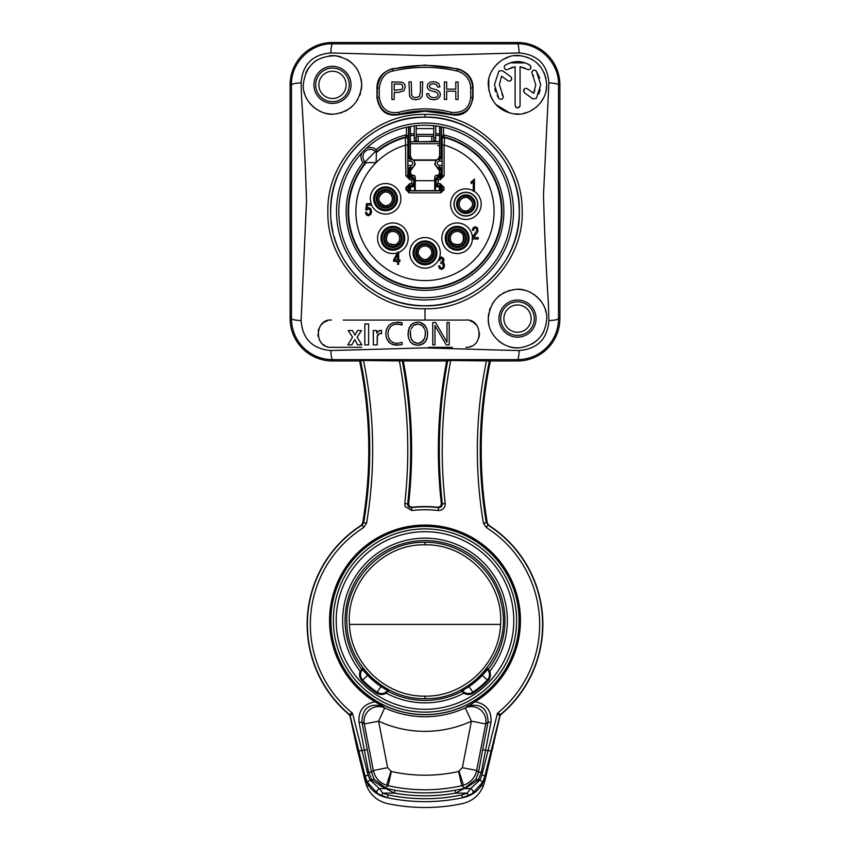 <?xml version="1.0" encoding="UTF-8"?>
<svg xmlns="http://www.w3.org/2000/svg" width="850" height="850" viewBox="0 0 850 850"><rect width="100%" height="100%" fill="white"/><g stroke="black" fill="none" stroke-linecap="round" stroke-linejoin="round"><path stroke-width="1.27" d="M394.092 344.983L389.693 342.943L386.548 338.417L385.783 333.699L386.325 329.768L388.822 325.348L392.402 322.968L399.925 322.32L402.199 322.947L402.071 325.008L397.067 324.052L393.157 324.785L390.522 326.602L388.524 330.055L387.983 333.699L388.514 337.418L390.533 340.882L393.72 342.858L397.067 343.358L402.071 342.391L402.199 344.314L401.498 344.643L395.739 345.228M402.071 342.391L402.199 344.314L399.829 345.058L392.371 344.473L388.79 342.104L386.548 338.417L385.783 333.699L386.559 329.046L388.822 325.348L392.785 322.819M392.137 342.136L393.741 342.869M388.482 337.291L390.012 340.297M388.663 329.63L388.408 330.448M388.089 332.053L387.983 333.699M391.011 326.134L389.969 327.229M393.157 324.785L392.19 325.284M394.145 324.434L393.433 324.668M397.067 322.118L402.199 322.947L402.071 325.008L399.787 324.264M424.915 308.752C372.991 309.974 326.453 263.341 327.866 211.459C326.612 159.449 373.458 113.007 424.979 114.399C476 113.241 521.985 157.803 522.134 209.047C524.992 261.821 477.828 310.123 425 308.752L425 320.067L465.906 320.067L343.198 320.067M318.197 330.746L318.739 328.908M320.822 325.231L323.425 322.713M324.116 322.235L327.951 320.535M317.889 334.326L318.134 336.356M319.632 340.404L320.949 342.327M323.064 344.409L325.221 345.801M330.799 347.31L361.611 347.331M346.449 347.331L331.511 347.331C313.278 348.245 314.861 318.325 331.511 320.067M452.274 347.331L428.719 347.331M466.002 320.067L465.906 320.067C482.534 318.304 484.245 347.916 465.906 347.331L466.236 347.331M469.54 346.842L471.304 346.216M476.691 342.029L477.572 340.744M479.103 337.131L479.527 333.072M469.88 320.652L473.121 322.129M473.535 322.394L476.595 325.231M359.688 333.285L357.127 337.142L361.888 344.898L360.103 344.898M359.082 344.898L357.68 344.898L356.83 343.347M352.793 343.177L351.847 344.898L347.799 344.898L352.559 337.142L348.192 330.522L352.495 330.522L354.981 335.134L357.584 330.522L361.516 330.522L357.127 337.142L361.888 344.898L357.68 344.898L354.769 339.564L353.897 341.158M351.103 334.932L349.647 332.722M416.234 345.185L412.271 343.708M411.347 342.975L409.456 340.436M408.149 336.164L408.382 330.023M423.087 343.889L417.807 345.291L413.599 344.462L410.507 342.082L408.627 338.417L407.968 333.699L409.498 326.984M410.401 325.582L411.166 324.721M408.839 328.483L412.377 323.701L415.002 322.469L419.316 322.214M417.807 322.118L421.292 322.681M420.368 322.405L425 325.316L427.157 329.683M427.529 331.553L427.582 335.272M427.337 336.951L425.127 342.082L420.931 344.866M426.828 338.916L426.434 339.915M425.808 341.116L425 342.231M424.766 342.486L423.502 343.612M419.528 345.174L418.71 345.259M435.551 322.501L432.767 322.501L435.551 322.501L446.983 342.231L447.004 322.501L449.214 322.501L447.004 322.501L446.983 342.231M438.069 326.846L441.649 333.041M449.214 344.898L449.214 322.501L449.214 344.898L446.239 344.898L443.711 340.531M440.119 334.337L434.998 325.561L434.977 344.898L432.767 344.898L432.767 322.501L432.767 344.898M434.977 332.244L434.977 344.898M373.246 330.522L376.678 330.522L376.826 333.158L378.377 331.128L381.533 330.384L381.533 333.625L379.291 333.678L377.453 335.357L377.177 344.898L373.362 344.898L373.246 330.522L376.678 330.522L376.826 333.179L379.323 330.608L381.533 330.384L381.533 333.625L380.46 333.487M379.291 333.678L377.219 336.313L377.177 344.898M368.634 344.898L364.831 344.898L364.831 323.967L368.634 323.967L368.634 344.898L367.37 344.898M368.634 330.831L368.634 337.726M366.796 344.898L366.106 344.898M364.831 337.896L364.831 330.809M457.948 68.818L425 65.067L392.052 68.818C382.118 72.176 377.092 78.508 376.964 87.805L376.975 97.707C379.429 111.137 386.782 116.79 399.043 114.644L425 111.233L450.957 114.644C463.069 116.928 470.433 111.276 473.025 97.707L473.036 87.805C472.908 78.508 467.882 72.176 457.948 68.818L457.534 69.105A146.03 146.03 0 0 0 392.466 69.105C383.934 70.869 378.888 77.191 377.326 88.092L376.964 87.805M504.73 350.2L425 347.884L330.841 350.54C312.439 348.925 302.526 338.948 301.102 320.588C295.343 320.291 292.134 319.632 291.497 318.601C291.539 329.248 295.216 338.619 302.504 346.683C310.749 355.172 320.737 359.486 332.478 359.624L517.523 359.624C529.263 359.486 539.251 355.172 547.496 346.683C554.784 338.619 558.461 329.248 558.503 318.601C557.866 319.632 554.657 320.291 548.898 320.588C547.474 338.948 537.561 348.925 519.159 350.54L504.73 350.2M301.102 320.588L306.499 201.737C305.575 167.907 303.907 132.653 301.484 95.976L301.102 82.875C302.526 64.526 312.439 54.538 330.841 52.934L425 55.59L519.159 52.934C537.561 54.538 547.474 64.526 548.898 82.875L543.501 194.724C544.351 229.521 545.997 266.018 548.42 304.204L548.898 320.588M546.709 84.819C545.243 68.414 536.616 58.735 520.827 55.792C504.539 52.604 487.124 69.349 488.272 84.819C489.887 101.065 498.206 110.702 513.219 113.73C527.276 117.141 546.996 104.082 546.709 84.819L546.168 90.419M488.793 313.257A29.219 29.219 0 0 0 488.304 318.601C487.475 335.134 504.581 350.274 520.784 347.639C536.807 344.526 545.456 334.847 546.741 318.601C547.676 301.006 528.721 287.045 515.164 289.478C498.95 292.071 489.993 301.782 488.304 318.601A29.219 29.219 0 0 0 488.92 324.572M492.299 333.338A29.219 29.219 0 0 0 493.914 335.824M498.068 340.404A29.219 29.219 0 0 0 503.051 343.984M508.863 346.502A29.219 29.219 0 0 0 520.784 347.639M532.376 343.761A29.219 29.219 0 0 0 537.158 340.234M541.174 335.75A29.219 29.219 0 0 0 544.223 330.469M546.061 312.343A29.219 29.219 0 0 0 545.222 309.304M544.053 306.372A29.219 29.219 0 0 0 542.576 303.578M540.812 300.964A29.219 29.219 0 0 0 538.794 298.573M537.657 297.426A29.219 29.219 0 0 0 536.52 296.406M534.852 295.088A29.219 29.219 0 0 0 534.013 294.483M531.346 292.868A29.219 29.219 0 0 0 528.604 291.571M525.842 290.594A29.219 29.219 0 0 0 523.111 289.924M522.856 289.882A29.219 29.219 0 0 0 520.423 289.531M520.221 289.51A29.219 29.219 0 0 0 517.778 289.382M515.164 289.478A29.219 29.219 0 0 0 512.582 289.808M510.053 290.36A29.219 29.219 0 0 0 507.556 291.136M505.102 292.156A29.219 29.219 0 0 0 502.722 293.409M500.416 294.908A29.219 29.219 0 0 0 498.238 296.65M492.766 303.078A29.219 29.219 0 0 0 492.352 303.758M490.28 308.04A29.219 29.219 0 0 0 489.409 310.632M536.074 318.601A18.551 18.551 0 0 0 517.523 300.05A18.551 18.551 0 0 0 498.971 318.601A18.551 18.551 0 0 0 517.523 337.152A18.551 18.551 0 0 0 536.074 318.601M534.299 318.601A16.777 16.777 0 0 0 517.523 301.824A16.777 16.777 0 0 0 500.735 318.601A16.777 16.777 0 0 0 517.523 335.378A16.777 16.777 0 0 0 534.299 318.601M531.154 318.601A13.632 13.632 0 0 1 517.523 332.233A13.632 13.632 0 0 1 503.891 318.601A13.632 13.632 0 0 1 517.523 304.969A13.632 13.632 0 0 1 531.154 318.601M487.316 523.026L486.296 522.707L488.846 525.332L487.316 523.026A438.26 438.26 0 0 1 490.376 360.963L517.523 360.963A42.362 42.362 0 0 0 559.884 318.601L559.884 84.862A42.362 42.362 0 0 0 517.523 42.5L332.478 42.5A42.362 42.362 0 0 0 290.116 84.862L290.116 318.601A42.362 42.362 0 0 0 332.478 360.963L359.624 360.963A438.26 438.26 0 0 1 362.684 523.026L361.165 525.332A117.863 117.863 0 0 0 348.978 714.478L349.095 714.202A117.576 117.576 0 0 1 362.142 525.034L361.165 525.332M412.431 507.216A117.863 117.863 0 0 1 437.569 507.216C440.002 507.131 441.256 505.877 441.331 503.455A481.111 481.111 0 0 1 446.686 360.963L403.304 360.963A481.111 481.111 0 0 1 408.669 503.455L407.66 503.859C407.713 506.313 408.988 507.567 411.464 507.609L412.431 507.216C409.976 507.142 408.723 505.888 408.669 503.455M437.569 507.216L438.536 507.609C441.012 507.567 442.287 506.313 442.34 503.859L445.23 503.529A477.233 477.233 0 0 1 450.723 360.496L490.376 360.963M450.723 360.496L446.686 360.963M357.032 748.266L364.831 779.843L365.606 779.843L357.956 748.266L357.032 748.266L350.072 716.253L352.538 713.267A114.654 114.654 0 0 1 363.704 527.51L362.142 525.034L363.704 522.707L366.584 523.186A442.127 442.127 0 0 0 363.471 360.496L403.304 360.963M363.471 360.496L359.624 360.963M382.755 706.18L384.71 707.901L378.601 721.172A110.84 110.84 0 0 0 471.399 721.172L462.358 767.678L458.618 771.503L461.826 785.719L463.516 785.251C470.581 782.691 474.959 777.761 476.659 770.461L485.701 723.945L471.399 721.172L465.29 707.901L475.044 701.781A95.444 95.444 0 0 0 425 525.066A95.444 95.444 0 0 0 374.956 701.781L382.755 706.18C369.336 702.95 362.387 708.22 361.919 722.001L359.061 722.564L368.624 772.076L371.737 779.971L384.721 788.311L386.559 788.46L374.17 779.365L370.005 779.971L368.029 774.839L365.203 776.369L367.391 782.255L377.814 793.751L387.494 797.736A181.146 181.146 0 0 0 462.506 797.736L472.186 793.751L482.609 782.255L484.797 776.369L499.789 715.987L501.022 714.478L497.462 713.267L481.971 774.839L479.995 779.971L470.603 788.588C473.195 789.969 473.716 791.701 472.186 793.751M399.277 360.496A477.233 477.233 0 0 1 404.77 503.529L405.184 506.589L411.804 510.51A114.654 114.654 0 0 1 438.196 510.51L438.536 507.609A117.576 117.576 0 0 0 411.464 507.609L411.804 510.51M486.519 360.496A442.127 442.127 0 0 0 483.427 523.196L486.296 522.707A439.216 439.216 0 0 1 489.473 360.581M497.569 713.309L499.789 715.987A3.411 3.411 -26.5 0 1 500.905 714.213A117.576 117.576 0 0 0 487.858 525.034L486.296 527.51A114.654 114.654 0 0 1 497.462 713.267L497.547 713.362M497.165 727.419L484.394 779.843L485.169 779.843L499.928 716.253M488.846 525.332A117.863 117.863 0 0 1 501.022 714.478M404.77 503.529L407.66 503.859A480.144 480.144 0 0 0 402.252 360.581M447.737 360.581A480.144 480.144 0 0 0 442.34 503.859L441.331 503.455M368.029 774.839L352.538 713.267L349.095 714.202A3.411 3.411 26.5 0 1 350.211 715.987L358.859 750.986L367.317 749.721L361.919 722.001L364.299 723.945L373.341 770.461C375.041 777.793 379.451 782.722 386.548 785.273L388.174 785.719L384.721 788.311M352.835 727.419L357.956 748.266M350.072 716.253L348.978 714.478M364.831 779.843L366.531 785.644C370.515 795.249 377.559 801.242 387.664 803.654A183.09 183.09 0 0 0 462.336 803.654C472.441 801.242 479.485 795.249 483.469 785.644L481.334 785.644L484.394 779.843M485.169 779.843L483.469 785.644M365.606 779.843L368.666 785.644L366.531 785.644M387.079 797.64L386.261 797.47C378.983 795.802 373.118 791.86 368.666 785.644M462.921 797.64L463.739 797.47A181.146 181.146 0 0 1 462.506 797.736L461.901 794.878A178.224 178.224 0 0 1 388.099 794.878L382.723 793.103L379.397 788.588L370.005 779.971L367.391 782.255M386.559 788.46L394.889 790.234L394.379 793.103L385.9 788.588L379.397 788.588C376.805 789.969 376.284 791.701 377.814 793.751M394.889 790.234A172.369 172.369 0 0 0 455.111 790.234L455.621 793.103L464.1 788.588L470.603 788.588L467.277 793.103L455.621 793.103A175.291 175.291 0 0 1 394.379 793.103L382.723 793.103L381.512 795.759M455.111 790.234L465.279 788.311L478.263 779.971L481.376 772.076L485.552 750.284L491.141 750.986M458.618 771.503A154.689 154.689 0 0 1 391.351 771.492L388.184 785.719A169.256 169.256 0 0 0 461.826 785.719L464.61 788.131L463.441 788.46M374.17 779.365L371.493 772.246L368.624 772.076M467.245 706.18C480.675 702.939 487.613 708.209 488.081 722.001L482.683 749.721L483.597 749.902L485.552 750.284L490.939 722.564C491.831 710.898 486.529 703.981 475.044 701.781M490.939 722.564L488.081 722.001L485.701 723.945A14.609 14.524 51.2 0 0 465.29 707.901A96.231 96.231 0 0 1 384.71 707.901A14.609 14.524 -51.2 0 0 364.299 723.945L378.601 721.172L387.642 767.678L391.351 771.492M481.376 772.076L478.507 772.246L475.83 779.365L464.61 788.131L465.279 788.311M482.609 782.255L479.995 779.971L475.83 779.365M481.971 774.839L485.509 776.209M461.901 794.878L467.277 793.103L468.488 795.759M463.739 797.47C471.102 795.759 476.967 791.817 481.334 785.644M386.261 797.47A181.146 181.146 0 0 0 387.494 797.736L388.099 794.878M464.004 692.102A7.788 7.788 0 0 0 464.334 692.314L462.092 691.294L463.813 693.143L464.334 692.314A7.788 7.788 0 0 0 472.823 692.219A86.19 86.19 0 0 0 487.305 680.064A7.788 7.788 0 0 0 488.888 671.723L489.781 671.351L488.272 669.332L488.888 671.723A7.788 7.788 0 0 0 488.782 671.468M487.56 669.577L488.219 670.459A7.788 7.788 0 0 0 487.56 669.577L482.364 675.336L481.748 674.741L487.517 668.344L487.56 669.577M487.305 680.064L482.364 675.336A79.348 79.348 0 0 1 469.03 686.524L472.823 692.219A86.19 86.19 0 0 0 487.305 680.064L488.017 680.733A8.766 8.766 0 0 0 489.781 671.351A82.354 82.354 0 0 0 425 538.156A82.354 82.354 0 0 0 360.219 671.351A8.766 8.766 0 0 0 361.983 680.733A87.168 87.168 0 0 0 376.635 693.026A8.766 8.766 0 0 0 386.187 693.143L387.908 691.294A79.921 79.921 0 0 0 462.092 691.294L461.242 690.391L462.453 690.636L468.159 687.097L469.03 686.524L468.552 685.812L461.242 690.391M425.085 698.626C472.823 700.156 512.752 651.079 501.564 604.648C494.891 569.149 460.923 541.641 425 542.311C381.947 541.206 343.857 580.922 346.885 623.868C347.788 664.317 384.508 699.688 425.043 698.657L425.085 696.118C386.081 697 350.699 663.722 349.456 624.41C346.088 582.739 383.127 543.649 425 544.839C466.862 543.649 503.912 582.739 500.544 624.41C499.407 663.478 463.973 696.989 425.085 696.118M388.758 690.391L381.448 685.812A78.498 78.498 0 0 1 368.252 674.741L362.483 668.344L360.219 671.351L361.112 671.723L362.44 669.577L367.636 675.336A79.348 79.348 0 0 0 380.97 686.524L387.547 690.636L386.793 691.443L388.758 690.391L387.547 690.636A7.788 7.788 0 0 1 386.793 691.443L385.666 692.314L386.187 693.143A82.354 82.354 0 0 0 463.813 693.143A8.766 8.766 0 0 0 473.365 693.026A87.168 87.168 0 0 0 488.017 680.733M500.544 624.41L349.456 624.41M463.207 691.443L462.453 690.636A7.788 7.788 0 0 0 463.367 691.592M360.527 674.677A7.788 7.788 0 0 0 362.695 680.064A7.788 7.788 0 0 1 361.218 671.468M487.517 668.344L488.272 669.332A79.921 79.921 0 0 0 425 540.589A79.921 79.921 0 0 0 361.728 669.332L361.781 670.459A7.788 7.788 0 0 1 362.44 669.577L362.483 668.344M368.252 674.741L362.695 680.064A86.19 86.19 0 0 0 377.177 692.219A7.788 7.788 0 0 0 385.889 692.166M360.517 360.581A439.216 439.216 0 0 1 363.704 522.707L362.684 523.026M559.884 318.601L558.503 318.601L558.503 84.862C559.332 63.251 539.452 43.074 517.523 43.839L332.478 43.839C310.547 43.074 290.668 63.251 291.497 84.862L291.497 318.601L290.116 318.601M290.116 84.862L291.497 84.862C292.134 83.831 295.343 83.172 301.102 82.875M361.207 90.206A29.219 29.219 0 0 0 361.696 84.862C360.007 101.692 351.05 111.392 334.847 113.985C321.279 116.429 302.324 102.457 303.259 84.862C305.458 65.801 316.094 56.111 335.166 55.771C351.56 58.799 360.4 68.489 361.696 84.862A29.219 29.219 0 0 0 361.08 78.901M357.712 70.125A29.219 29.219 0 0 0 356.086 67.649M351.932 63.059A29.219 29.219 0 0 0 346.949 59.489M341.137 56.961A29.219 29.219 0 0 0 329.216 55.834M317.624 59.713A29.219 29.219 0 0 0 312.842 63.229M308.826 67.713A29.219 29.219 0 0 0 305.777 73.004M303.939 91.12A29.219 29.219 0 0 0 304.778 94.159M305.947 97.102A29.219 29.219 0 0 0 307.424 99.886M309.188 102.499A29.219 29.219 0 0 0 311.206 104.901M312.364 106.059A29.219 29.219 0 0 0 313.48 107.068M315.138 108.375A29.219 29.219 0 0 0 315.987 108.981M318.654 110.606A29.219 29.219 0 0 0 321.396 111.902M324.158 112.869A29.219 29.219 0 0 0 326.889 113.539M327.144 113.592A29.219 29.219 0 0 0 329.577 113.942M329.779 113.953A29.219 29.219 0 0 0 332.223 114.081M334.847 113.985A29.219 29.219 0 0 0 337.418 113.666M339.947 113.114A29.219 29.219 0 0 0 342.444 112.328M344.898 111.318A29.219 29.219 0 0 0 347.278 110.054M349.584 108.556A29.219 29.219 0 0 0 351.762 106.813M357.234 100.385A29.219 29.219 0 0 0 357.648 99.716M359.72 95.423A29.219 29.219 0 0 0 360.591 92.841M313.926 84.862A18.551 18.551 0 0 0 332.478 103.413A18.551 18.551 0 0 0 351.029 84.862A18.551 18.551 0 0 0 332.478 66.311A18.551 18.551 0 0 0 313.926 84.862M315.701 84.862A16.777 16.777 0 0 0 332.478 101.649A16.777 16.777 0 0 0 349.265 84.862A16.777 16.777 0 0 0 332.478 68.085A16.777 16.777 0 0 0 315.701 84.862M346.109 84.862A13.632 13.632 0 0 0 332.478 71.23A13.632 13.632 0 0 0 318.846 84.862A13.632 13.632 0 0 0 332.478 98.504A13.632 13.632 0 0 0 346.109 84.862M330.65 211.469C329.418 261.842 374.531 307.02 424.926 305.83C475.331 307.137 520.689 261.928 519.361 211.469C520.561 160.873 475.469 115.887 424.968 117.109C374.829 115.738 329.354 160.937 330.639 211.469M378.207 293.314A94.276 94.276 0 0 0 519.276 211.469A94.276 94.276 0 0 0 425 117.194A94.276 94.276 0 0 0 330.746 213.584M331.16 220.554A94.276 94.276 0 0 0 332.902 231.646M334.114 236.512A94.276 94.276 0 0 0 376.189 292.134M338.81 211.469A86.19 86.19 0 0 1 425 125.279A86.19 86.19 0 0 1 511.19 211.469A86.19 86.19 0 0 1 425 297.659A86.19 86.19 0 0 1 338.81 211.469M414.29 138.019L416.234 138.019L416.234 134.396L416.234 141.026L418.752 141.769M435.71 138.019L433.766 138.019L433.766 134.396L433.766 139.687M433.766 125.726L433.766 134.396L416.234 134.396L416.234 128.594L433.766 128.594M439.609 138.019L439.322 141.578M431.248 141.769L433.766 141.026M416.234 135.49A1.944 0.733 0 0 0 418.179 136.212L431.821 136.212A1.944 0.733 0 0 0 433.766 135.49M414.354 141.748L414.885 141.185L416.234 141.738L410.391 141.791L410.391 138.019M416.234 125.726L416.234 128.594M433.766 141.738L435.115 141.185A1.944 1.944 0 0 0 435.71 139.782L433.766 141.738L439.609 141.759L439.609 143.703L410.391 143.703L410.391 141.791L439.609 141.567M416.001 141.589L414.29 139.782A1.944 1.944 0 0 0 414.885 141.185M434.754 163.859L439.609 171.041L434.743 164.273L436.358 160.31L438.94 158.929L439.609 157.452L439.609 143.703M437.665 145.648L439.609 145.648M410.391 143.703L410.391 157.452L411.06 158.929L413.642 160.31L415.257 164.273L410.391 171.041L415.246 163.859M410.773 158.079L409.179 158.907L410.391 158.907A4.356 4.356 0 0 1 414.747 163.264A4.356 4.356 0 0 1 410.391 167.62L409.179 167.62L410.189 168.459A1.264 1.264 -50.2 0 0 408.924 169.724L407.926 168.895L407.894 165.474L410.391 165.474L410.391 168.459A5.196 5.196 0 0 0 412.399 168.056M409.179 158.907L407.926 157.633L408.924 156.804A1.264 1.264 -129.8 0 0 410.189 158.068M406.502 136.85L406.47 134.906L407.904 136.011L408.51 138.773L406.066 136.914A76.925 76.925 0 0 0 376.008 152.161L376.38 152.522A76.415 76.415 0 0 1 405.429 137.604L405.896 175.812L409.796 179.711L409.796 177.756L410.848 177.406L409.477 176.832L408.914 175.461L408.924 169.724L410.189 169.724L410.189 174.069L408.924 174.069M408.924 126.799L408.924 156.804L410.391 158.068L410.391 161.064L407.894 161.064L407.926 157.633M407.894 161.064L407.894 165.474M407.926 168.895L409.179 167.62M408.914 175.461A1.264 1.19 -179.2 0 0 410.178 176.651L410.848 177.395L409.477 176.832L408.914 175.461L407.851 175.812L407.851 145.053L405.896 145.053A69.116 69.116 0 0 0 376.125 162.605L363.099 162.594A78.88 78.88 0 0 0 425 290.349A78.88 78.88 0 0 0 444.412 135.023L442.096 136.011L441.49 138.773L442.127 139.485L442.149 145.053L444.104 145.053L444.571 137.604L443.934 136.914A76.925 76.925 0 0 1 425 288.405A76.925 76.925 0 0 1 365.681 162.488L366.053 162.849A76.415 76.415 0 0 0 425 287.895A76.415 76.415 0 0 0 444.571 137.604A1.944 1.944 137.8 0 0 442.127 139.485M434.594 179.594L437.304 177.331L439.822 176.651A1.264 1.19 179.2 0 0 441.086 175.461L440.523 176.843L439.152 177.406L441.586 177.193L442.149 175.812L441.076 174.718A1.264 1.19 -0.8 0 1 439.811 175.907L439.811 174.069L441.076 174.069L441.076 174.718M440.704 169.724L439.811 169.724L439.811 168.459A1.264 1.264 -129.8 0 1 441.076 169.724L440.704 169.724M441.076 174.069L441.076 169.724L442.074 168.895L440.821 167.62L439.609 168.459A5.196 5.196 0 0 1 437.601 168.056M442.074 168.895L442.106 161.064L439.609 161.064L439.609 158.907L440.821 158.907L439.227 158.079M441.076 126.799L441.076 156.804L442.074 157.633L442.106 161.064M437.304 177.331L435.859 178.883L438.143 179.711L437.304 177.406L439.152 177.331M439.184 187.17L439.864 190.049L442.149 187.51L441.586 186.129L440.204 185.555L437.314 185.895L438.143 183.611L436.199 184.099L436.199 179.222A1.456 1.456 -45 0 1 437.654 177.756L440.204 177.756L440.204 179.711L438.143 179.711L438.143 183.611L440.204 183.611L444.104 187.51L444.104 189.635L442.149 189.635L441.129 188.785M415.257 186.161L410.391 186.161L410.391 190.655L410.72 186.766L415.257 186.819M434.743 186.161L439.609 186.161L439.609 190.655L410.72 190.666M444.104 187.51L442.149 187.51L441.788 190.528L440.884 190.899L439.609 190.049M410.391 190.049L410.136 187.85L408.871 187.85L407.851 189.635L405.896 189.635L405.896 187.51L408.871 187.85A1.944 1.944 108.4 0 1 409.434 186.469L410.816 185.895L409.796 185.555L408.414 186.129L407.851 187.51L407.851 189.635L409.116 190.899L440.884 190.899L440.884 192.854L409.116 192.854L409.116 190.899L410.136 190.049L408.871 188.785M434.743 186.819L439.609 186.766M435.391 190.708L435.391 186.809M439.609 171.041L439.057 174.686L435.285 175.748L434.743 177.034L434.743 190.729L415.257 190.729L415.257 177.034L414.715 175.748L410.943 174.686L410.391 171.041M414.609 186.809L414.609 190.708M439.471 174.069L439.609 167.62A4.356 4.356 0 0 1 435.253 163.264A4.356 4.356 0 0 1 439.609 158.907L441.076 156.804A1.264 1.264 129.8 0 1 439.811 158.068M442.106 165.474L439.609 165.474L439.609 167.62L440.821 167.62M439.131 156.825L440.491 156.804M442.074 157.633L440.821 158.907M439.609 165.474A2.199 2.199 0 0 1 437.399 163.264A2.199 2.199 0 0 1 439.609 161.064M409.509 156.804L410.869 156.825M407.851 145.053L407.873 139.485L408.51 138.699M376.263 152.405L376.114 149.568A9.254 9.254 0 0 0 366.308 148.357M443.53 127.298L443.498 136.85L441.49 138.773M376.072 150.896L375.413 151.555A7.299 7.299 0 0 0 362.95 156.729A7.299 7.299 0 0 1 375.413 151.555A7.299 7.299 0 0 0 365.086 151.555A7.299 7.299 0 0 0 365.086 161.893L364.427 162.552M473.014 236.332L477.02 230.106L476.531 228.618L475.299 228.002L474.002 228.65L473.514 230.446L472.356 230.286L473.248 227.662L475.32 226.759L477.402 227.736L477.944 231.583L473.705 237.554L478.178 237.554L478.178 238.988L472.419 238.988A15.3 15.3 0 0 1 456.769 253.544A15.3 15.3 0 0 1 441.841 238.255A15.3 15.3 0 0 1 456.769 222.966A15.3 15.3 0 0 1 472.419 237.511M438.802 259.473A15.3 15.3 0 0 1 409.7 252.864A15.3 15.3 0 0 1 425 237.564A15.3 15.3 0 0 1 439.376 258.081L438.674 260.111L439.609 257.784L438.674 260.111L439.801 260.376L440.364 258.729L441.447 258.177L442.531 258.719L442.372 261.619L440.906 262.098L440.778 263.415L442.85 263.925L443.36 265.614L442.808 267.421L441.479 268.154L440.342 267.601L439.684 265.763L438.568 265.965L439.471 268.441L441.469 269.397L443.679 268.292L444.55 265.582L444.093 263.617L442.839 262.586L443.785 261.556L443.764 258.549L441.426 256.955L439.609 257.784M370.26 198.815L371.11 203.841A15.3 15.3 0 0 0 400.849 198.815A15.3 15.3 0 0 0 385.56 183.515A15.3 15.3 0 0 0 370.26 198.815M376.38 152.522L376.125 162.605A69.116 69.116 0 0 0 425 280.585A69.116 69.116 0 0 0 444.104 145.053L444.104 175.812L442.149 175.812L442.149 145.053M406.47 127.298L406.47 134.906L405.588 135.023L406.066 136.914L405.429 137.604A1.944 1.944 -137.8 0 1 407.873 139.485M405.896 175.812L407.851 175.812L408.414 177.193L409.796 177.756L412.346 177.756L411.857 179.711L414.141 178.883L413.727 177.841L412.346 177.756A1.456 1.456 45 0 1 413.801 179.222L413.801 184.099L411.857 183.611L412.686 185.895L410.816 186.161M409.934 177.183L412.696 177.331L414.003 178.234M415.257 178.872L415.406 179.594L414.141 178.883L414.141 180.699L435.859 180.699L435.859 178.883A1.264 0.723 179.9 0 1 434.743 179.594M435.997 178.234L434.743 178.872M410.816 187.17L410.136 187.85M473.28 191.261L473.28 181.741L471.038 183.536L471.038 182.091L474.406 179.042L474.406 191.261L473.28 190.772A15.3 15.3 0 0 0 450.606 204.17A15.3 15.3 0 0 0 473.471 217.462A15.3 15.3 0 0 0 474.119 191.261M465.906 192.461A11.709 11.709 0 0 0 454.197 204.17A11.709 11.709 0 0 0 465.906 215.879A11.709 11.709 0 0 0 477.604 204.17A11.709 11.709 0 0 0 465.906 192.461M456.652 204.202A9.254 9.254 0 0 1 465.874 194.916A9.254 9.254 0 0 1 475.161 204.138A9.254 9.254 0 0 1 465.928 213.424A9.254 9.254 0 0 1 456.652 204.202M457.629 204.191A8.277 8.277 0 0 1 465.874 195.893A8.277 8.277 0 0 1 474.183 204.138A8.277 8.277 0 0 1 465.928 212.447A8.277 8.277 0 0 1 457.629 204.191M464.419 197.519A6.821 6.821 -90.2 0 0 464.461 210.832L464.461 212.319L464.461 210.832A6.821 6.821 89.8 0 0 467.383 210.821L467.394 212.309L467.383 210.821A6.821 6.821 0 0 0 467.341 197.508L467.341 196.021L467.341 197.508A6.821 6.821 0 0 0 464.419 197.519L464.408 196.021L464.419 197.519A6.821 6.821 0 0 0 465.928 210.981M467.341 197.508C474.321 201.917 474.342 206.359 467.383 210.821M472.271 237.947L472.143 238.988M457.141 227.396A10.859 10.859 0 0 0 446.282 238.255A10.859 10.859 0 0 0 457.141 249.114A10.859 10.859 0 0 0 467.989 238.255A10.859 10.859 0 0 0 457.141 227.396M451.18 231.179A9.254 9.254 0 0 1 464.217 232.294A9.254 9.254 0 0 1 463.091 245.331A9.254 9.254 0 0 1 450.054 244.216A9.254 9.254 0 0 1 451.18 231.179M451.807 231.923A8.277 8.277 0 0 1 463.473 232.921A8.277 8.277 0 0 1 462.464 244.587A8.277 8.277 0 0 1 450.808 243.589A8.277 8.277 0 0 1 451.807 231.923M461.295 232.847A6.821 6.821 -40.1 0 0 451.095 241.421L449.958 242.377L451.095 241.421A6.821 6.821 139.9 0 0 452.986 243.663L451.849 244.619L452.986 243.663A6.821 6.821 0 0 0 463.176 235.078L464.312 234.133L463.176 235.089A6.821 6.821 0 0 0 461.295 232.847L462.432 231.891L461.295 232.847A6.821 6.821 0 0 0 451.924 242.643M463.176 235.089C464.259 243.281 460.87 246.139 452.986 243.663M425 242.006A10.859 10.859 0 0 0 414.141 252.864A10.859 10.859 0 0 0 425 263.712A10.859 10.859 0 0 0 435.859 252.864A10.859 10.859 0 0 0 425 242.006M425 243.61A9.254 9.254 0 0 1 434.254 252.864A9.254 9.254 0 0 1 425 262.119A9.254 9.254 0 0 1 415.746 252.864A9.254 9.254 0 0 1 425 243.61M425 244.587A8.277 8.277 0 0 1 433.277 252.864A8.277 8.277 0 0 1 425 261.141A8.277 8.277 0 0 1 416.723 252.864A8.277 8.277 0 0 1 425 244.587M431.662 251.398A6.821 6.821 0 0 0 418.338 251.398L416.851 251.398L418.338 251.398A6.821 6.821 180 0 0 418.338 254.331L416.851 254.331L418.338 254.331A6.821 6.821 0 0 0 431.662 254.32L433.149 254.331L431.662 254.331A6.821 6.821 0 0 0 431.662 251.398L433.149 251.398L431.662 251.398A6.821 6.821 0 0 0 418.179 252.864M431.662 254.331C427.221 261.29 422.779 261.29 418.338 254.331M397.768 252.131L398.682 252.131L398.682 260.026L399.914 260.026L399.914 261.396L398.682 261.396L398.682 264.308L397.556 264.308L397.556 261.396L393.603 261.396L393.603 260.026L397.375 252.875A15.3 15.3 0 0 1 377.559 238.255A15.3 15.3 0 0 1 387.685 223.858A15.3 15.3 0 0 1 408.159 238.255A15.3 15.3 0 0 1 398.682 252.397M397.556 260.026L397.556 254.532L394.697 260.026L397.556 260.026M392.859 227.396A10.859 10.859 0 0 0 382.011 238.255A10.859 10.859 0 0 0 392.859 249.114A10.859 10.859 0 0 0 403.718 238.255A10.859 10.859 0 0 0 392.859 227.396M400.414 232.921A9.254 9.254 0 0 1 398.204 245.809A9.254 9.254 0 0 1 385.305 243.589A9.254 9.254 0 0 1 387.526 230.701A9.254 9.254 0 0 1 400.414 232.921M399.617 233.474A8.277 8.277 0 0 1 397.641 245.012A8.277 8.277 0 0 1 386.102 243.036A8.277 8.277 0 0 1 388.089 231.498A8.277 8.277 0 0 1 399.617 233.474M397.896 242.845A6.821 6.821 54.8 0 0 390.214 231.976L389.353 230.754L390.214 231.976A6.821 6.821 -125.2 0 0 387.823 233.665L386.962 232.443L387.823 233.665A6.821 6.821 0 0 0 395.516 244.534L396.366 245.756L395.505 244.534A6.821 6.821 0 0 0 397.896 242.845L398.756 244.067L397.896 242.845A6.821 6.821 0 0 0 388.928 232.688M395.505 244.534C387.26 244.928 384.699 241.304 387.823 233.665M366.573 203.607L371.11 203.607L371.11 205.031L367.466 205.031L366.977 208.303L368.698 207.538L370.717 208.643L371.546 211.48L370.823 214.338L368.422 215.815L366.382 214.891L365.489 212.426L366.669 212.288L367.264 214.019L368.422 214.593L369.793 213.775L370.356 211.618L369.814 209.599L368.401 208.856L366.743 210.035L365.691 209.854L366.573 203.607M385.56 187.956A10.859 10.859 0 0 0 374.701 198.815A10.859 10.859 0 0 0 385.56 209.663A10.859 10.859 0 0 0 396.408 198.815A10.859 10.859 0 0 0 385.56 187.956M394.804 198.847A9.254 9.254 0 0 1 385.528 208.059A9.254 9.254 0 0 1 376.306 198.783A9.254 9.254 0 0 1 385.592 189.561A9.254 9.254 0 0 1 394.804 198.847M393.837 198.836A8.277 8.277 0 0 1 385.528 207.092A8.277 8.277 0 0 1 377.283 198.783A8.277 8.277 0 0 1 385.581 190.538A8.277 8.277 0 0 1 393.837 198.836M384.126 190.655L384.115 192.153A6.821 6.821 0 0 0 384.072 205.466L384.062 206.954L384.072 205.466A6.821 6.821 0 0 0 386.994 205.477L386.994 206.964L386.994 205.477A6.821 6.821 0 0 0 385.581 191.994M386.994 205.477A6.821 6.821 90.2 0 0 387.047 192.153L387.047 192.164A6.821 6.821 -89.8 0 0 384.115 192.153L384.115 190.655M384.072 205.466C377.124 201.004 377.134 196.562 384.115 192.153M438.175 158.738L439.609 156.857M410.391 156.857L411.825 158.738M410.391 161.064A2.199 2.199 0 0 1 412.601 163.264A2.199 2.199 0 0 1 410.391 165.474M414.29 125.949L414.29 135.437L410.391 135.447L410.391 139.782A5.844 5.844 180 0 0 410.731 141.748M414.29 135.437L414.29 139.782M414.29 133.811L410.391 133.811L410.391 126.533M410.391 135.447L410.391 133.811M439.269 141.748A5.844 5.844 180 0 0 439.609 139.782L439.609 135.437L435.71 135.447L435.71 125.949M435.71 139.782L435.71 135.447M439.609 126.533L439.609 135.437M439.609 133.811L435.71 133.811M332.478 360.963L332.478 359.624C331.649 359.04 331.107 356.012 330.841 350.54M519.159 350.54C518.893 356.012 518.351 359.04 517.523 359.624L517.523 360.963M548.898 82.875C554.657 83.172 557.866 83.831 558.503 84.862L559.884 84.862M517.523 42.5L517.523 43.839C518.351 44.423 518.893 47.451 519.159 52.934M330.841 52.934C331.107 47.451 331.649 44.423 332.478 43.839L332.478 42.5M392.052 68.818L392.902 71.007C385.22 72.59 380.672 78.285 379.281 88.092L377.326 88.092L377.326 97.251C379.578 110.383 386.909 116.025 399.33 114.198L399.043 114.644M379.281 88.092L379.281 97.251C381.278 108.917 387.791 113.942 398.831 112.317L399.33 114.198A100.608 100.608 0 0 1 450.67 114.198C464.036 115.281 471.378 109.639 472.674 97.251L472.674 88.092C472.079 78.402 467.033 72.069 457.534 69.105L457.098 71.007A144.086 144.086 0 0 0 392.902 71.007M398.831 112.317A102.552 102.552 0 0 1 451.169 112.317C463.048 113.284 469.572 108.258 470.719 97.251L473.025 97.707M451.169 112.317L450.957 114.644M379.281 97.251L376.975 97.707M470.719 97.251L470.719 88.092C470.188 79.369 465.651 73.674 457.098 71.007M436.751 82.28L439.046 84.118L439.907 86.881L437.686 87.051L436.464 84.543L433.415 83.693L430.344 84.469L429.388 86.317L430.068 87.879L437.453 90.238L439.705 92.034L440.438 94.52L439.631 97.166L437.325 99.089L433.957 99.769L429.962 99.078L427.444 96.996L426.477 93.84L428.666 93.649L429.388 95.816L431.163 97.176L433.851 97.697L436.188 97.293L437.697 96.22L438.196 94.711L437.718 93.277L436.146 92.236L429.643 90.291L427.763 88.666L427.157 86.477L427.901 84.001L430.111 82.248L433.319 81.642L436.751 82.28M420.41 92.055L420.41 81.94L422.726 81.94L422.131 96.273L419.964 98.802L415.873 99.769L411.846 98.919L409.615 96.475L408.946 81.94L411.262 81.94L411.676 95.434L413.142 97.091L415.671 97.676L419.316 96.517L420.41 92.055M404.738 84.618L405.269 87.019L403.846 90.801L398.703 92.353L394.209 92.353L394.209 99.471L391.892 99.471L391.892 81.94L401.168 82.11L403.336 82.939L404.738 84.618M394.209 90.281L401.933 89.441L402.879 87.082L402.316 85.213L400.86 84.171L394.209 84.012L394.209 90.281M446.675 99.471L444.359 99.471L444.359 81.94L446.675 81.94L446.675 89.144L455.791 89.144L455.791 81.94L458.108 81.94L458.108 99.471L455.791 99.471L455.791 91.216L446.675 91.216L446.675 99.471M544.064 96.985L540.611 102.691M536.424 107.068L531.622 110.394M527.276 112.359L523.579 113.401M519.212 113.985L514.388 113.879M509.607 112.954L495.879 104.476M492.607 100.13L490.248 95.37M488.782 90.217L488.782 79.433M546.008 78.434L544.011 72.558M541.195 67.734L537.083 63.144M532.196 59.574L526.777 57.12M520.891 55.803L514.664 55.739M508.534 57.014L502.743 59.596M497.569 63.453L493.467 68.191M490.503 73.642L490.184 74.428M504.156 67.224C504.613 69.402 505.877 70.104 507.949 69.328C505.867 70.093 504.603 69.392 504.156 67.224L504.921 65.429M530.783 66.162L528.456 64.313M525.258 62.911L510.159 62.826M527.977 69.636L528.764 69.7M529.826 69.349L530.751 68.351M505.325 65.121C513.676 60.446 521.847 60.446 529.858 65.121L531.027 67.224C530.549 69.413 529.274 70.114 527.234 69.328L520.072 66.736L524.949 68.117M519.892 106.367L520.072 105.421C518.404 108.63 516.747 108.63 515.111 105.421L515.111 66.736L515.111 105.421L515.844 107.185M516.641 107.716L517.576 107.897M518.532 107.716L519.339 107.185M510.244 68.117L512.592 67.267M523.642 89.93L524.492 92.831L532.854 98.908L536.318 98.356L532.854 98.908L524.492 92.831L523.472 90.823C523.983 88.57 525.3 87.901 527.414 88.825L533.63 93.341L535.776 84.756L532.302 74.067L533.524 75.969M526.596 88.432L525.704 88.358M524.832 88.613L524.121 89.165M531.378 91.704L529.486 90.323M528.944 89.93L527.414 88.825M534.82 90.578L533.63 93.341M531.834 72.601L532.302 74.067L531.834 72.601C532.653 69.976 534.151 69.488 536.318 71.145L535.723 70.561M534.969 70.21L534.204 70.125M533.864 70.168L533.226 70.38M533.067 70.465L532.44 70.975M531.994 71.729L531.834 72.537M539.75 78.041L536.318 71.145L540.738 84.756L536.318 98.356M538.783 94.063L540.217 89.664M509.501 81.143L511.02 80.399M511.53 79.613L511.594 77.934M501.553 76.171L507.769 80.686L501.553 76.171L499.407 84.756L501.553 76.171M497.197 95.71L498.865 98.356C501.043 100.013 502.541 99.535 503.349 96.9L501.967 94.063M494.806 88.868L495.539 91.811M498.865 71.145L494.445 84.756L498.865 71.145L502.329 70.593L498.865 71.145M507.886 74.63L505.112 72.622M511.201 77.18L511.711 78.678C511.179 80.952 509.862 81.621 507.769 80.686M520.072 66.736L520.072 105.421M515.111 66.736L507.949 69.328M499.407 84.756L503.349 96.9C502.531 99.535 501.033 100.013 498.865 98.356L494.445 84.756M502.329 70.593L510.691 76.67M348.192 330.522L352.495 330.522L354.981 335.134L357.584 330.522L361.516 330.522M347.799 344.898L352.559 337.142M354.769 339.564L351.847 344.898M423.247 323.701L426.562 327.93L427.667 333.699L426.987 338.417M411.241 324.647L415.002 322.469M415.002 324.583L413.599 325.422L417.807 324.052L422.036 325.422L424.607 329.024M420.824 342.741L424.607 338.385L425.457 333.699L425 330.236M422.036 341.987L417.807 343.358L413.599 341.998L411.028 338.385L412.165 340.499M410.284 332.042L411.028 338.385L410.178 333.699L410.561 330.522M413.599 325.422L411.028 329.014L413.599 325.422M417.807 324.052L416.075 324.233M422.036 325.422L420.442 324.509M423.98 327.675L423.257 326.634M425.361 335.293L425.244 331.33M423.056 341.009L423.895 339.873M416.447 343.251L419.475 343.188M413.599 341.998L415.034 342.848M446.239 344.898L434.998 325.561M373.362 344.898L373.331 331.617M378.218 334.263L377.453 335.357M364.831 323.967L368.634 323.967M376.635 693.026L381.448 685.812M483.427 523.186L486.296 527.51M374.956 701.781C363.396 704.055 358.105 710.982 359.061 722.564M363.704 527.51L366.584 523.186M438.196 510.51C442.797 510.382 445.145 508.066 445.23 503.529M364.491 776.209L365.203 776.369L358.859 750.986M355.767 742.464L356.564 742.475M387.642 767.678L373.341 770.461L371.493 772.246L367.317 749.721M425 714.691A94.18 94.18 0 0 1 330.82 620.511A94.18 94.18 0 0 1 425 526.331A94.18 94.18 0 0 1 519.18 620.511A94.18 94.18 0 0 1 425 714.691M482.683 749.721L478.507 772.246L476.659 770.461L462.358 767.678M492.968 748.266L492.044 748.266M493.436 742.475L494.233 742.464M459.074 771.375L463.516 785.251M386.548 785.273L390.947 771.386M425 714.595A94.084 94.084 0 0 0 519.084 620.511A94.084 94.084 0 0 0 425 526.437A94.084 94.084 0 0 0 330.916 620.511A94.084 94.084 0 0 0 425 714.595M333.381 620.511A91.619 91.619 0 0 1 425 528.891A91.619 91.619 0 0 1 516.619 620.511A91.619 91.619 0 0 1 425 712.13A91.619 91.619 0 0 1 333.381 620.511M336.207 620.511A88.793 88.793 0 0 0 425 709.304A88.793 88.793 0 0 0 513.793 620.511A88.793 88.793 0 0 0 425 531.717A88.793 88.793 0 0 0 336.207 620.511M468.552 685.812A78.498 78.498 0 0 0 481.748 674.741M473.365 693.026L472.823 692.219M425 542.311L425 544.839M362.695 680.064L361.983 680.733M424.968 117.109L424.989 114.399M513.474 211.469A88.474 88.474 0 0 1 425 299.944A88.474 88.474 0 0 1 336.526 211.469A88.474 88.474 0 0 1 425 123.006A88.474 88.474 0 0 1 513.474 211.469M431.46 141.769A3.899 3.899 0 0 1 432.788 141.525L434.297 141.525M432.554 141.759L417.446 141.759A3.899 3.899 180 0 0 417.212 141.748L432.788 141.419M431.821 136.212L431.821 141.578M417.212 141.419L417.212 141.525A3.899 3.899 0 0 1 418.54 141.769M415.703 141.525L417.212 141.748M418.179 136.212L418.179 141.578M413.259 159.938L436.741 159.938M408.51 126.873L408.51 138.678M410.529 174.069L410.189 175.907A1.264 1.19 0.8 0 1 408.924 174.718M414.853 175.907L410.189 175.907L410.178 176.651M439.822 176.651L439.811 175.907L435.147 175.907M412.696 177.331L410.848 177.331M441.49 138.678L441.49 126.873M440.204 183.611L440.204 185.555L437.654 185.555A1.456 1.456 -135 0 1 436.199 184.099L435.859 180.699M434.743 184.439L435.859 184.439L437.314 186.161M439.184 186.161L440.566 186.469A1.944 1.944 -108.4 0 1 441.129 187.85L439.864 187.85M439.28 186.766L439.28 190.666M436.358 160.31L413.642 160.31M405.588 135.023A78.88 78.88 0 0 0 376.114 149.568M361.888 152.777A9.254 9.254 0 0 0 363.099 162.594M375.413 151.555A7.299 7.299 0 0 0 365.086 151.555A7.299 7.299 0 0 0 365.086 161.893L375.413 151.555M443.498 136.85L444.412 135.023M405.896 187.51L409.796 183.611L411.857 183.611L411.857 179.711L409.796 179.711M405.896 189.635L409.116 192.854M440.884 192.854L444.104 189.635M440.204 179.711L444.104 175.812M435.2 186.161L434.743 185.321M415.257 185.321L414.8 186.161M412.686 186.161L413.716 185.47L413.801 184.099A1.456 1.456 135 0 1 412.346 185.555L409.796 185.555L409.796 183.611M414.141 180.699L414.141 184.439L415.257 184.439M477.806 204.17A11.9 11.9 0 0 1 465.906 216.07A11.9 11.9 0 0 1 454.006 204.17A11.9 11.9 0 0 1 465.906 192.27A11.9 11.9 0 0 1 477.806 204.17M457.141 226.355A11.9 11.9 0 0 1 469.041 238.255A11.9 11.9 0 0 1 457.141 250.155A11.9 11.9 0 0 1 445.241 238.255A11.9 11.9 0 0 1 457.141 226.355M425 240.964A11.9 11.9 0 0 1 436.9 252.864A11.9 11.9 0 0 1 425 264.764A11.9 11.9 0 0 1 413.1 252.864A11.9 11.9 0 0 1 425 240.964M392.859 226.355A11.9 11.9 0 0 1 404.759 238.255A11.9 11.9 0 0 1 392.859 250.155A11.9 11.9 0 0 1 380.959 238.255A11.9 11.9 0 0 1 392.859 226.355M385.56 186.915A11.9 11.9 0 0 1 397.46 198.815A11.9 11.9 0 0 1 385.56 210.715A11.9 11.9 0 0 1 373.66 198.815A11.9 11.9 0 0 1 385.56 186.915M411.687 169.235L411.687 168.353M438.313 169.235L438.313 168.353M435.115 141.185L435.646 141.748M470.719 88.092L473.036 87.805M410.114 168.459A1.264 1.264 0 0 0 409.339 168.789"/></g></svg>
